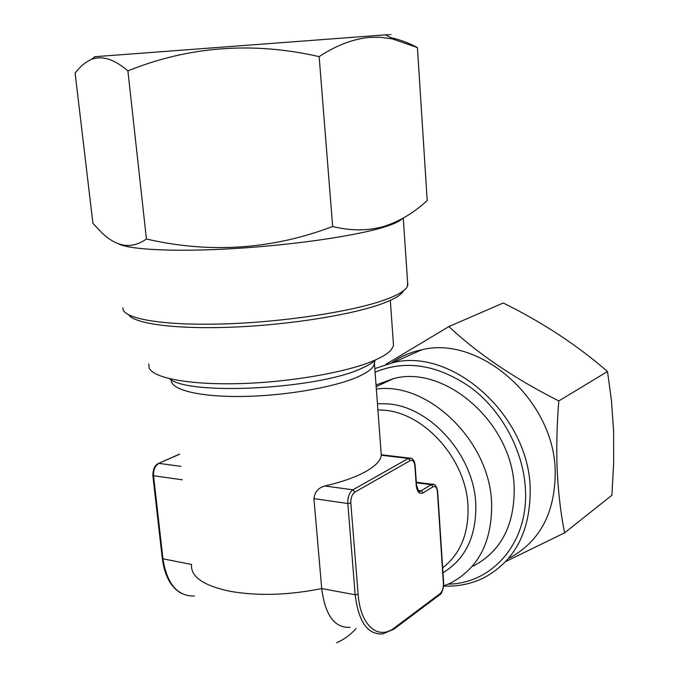 <?xml version="1.0" encoding="UTF-8"?>
<svg xmlns="http://www.w3.org/2000/svg" width="689" height="689" viewBox="0 0 689 689"><rect width="100%" height="100%" fill="white"/><g stroke="black" fill="none" stroke-linecap="round" stroke-linejoin="round"><path stroke-width="1.03" d="M95.185 56.696C93.558 56.817 93.566 56.808 95.22 56.67L385.487 34.846C392.876 34.304 392.902 34.321 385.564 34.889M417.431 47.584L427.206 200.611L424.321 203.1C411.919 214.038 398.276 221.875 383.411 226.595C367.504 230.961 350.589 230.927 332.658 226.5C272.026 249.513 209.947 253.681 146.421 239.014C131.694 249.392 116.751 247.213 101.584 232.494L92.92 223.348L75.11 73.12C79.958 66.704 85.35 62.148 91.292 59.461C101.981 55.301 114.176 59.108 127.896 70.872C189.079 46.232 252.829 41.478 319.145 56.627C336.353 45.302 353.276 38.877 369.924 37.344L380.354 37.275L392.282 38.868L417.431 47.584C408.422 42.796 399.68 39.54 391.206 37.809M128.809 314.985C135.285 324.106 177.96 329.566 235.233 327.034C292.446 324.536 354.327 314.296 383.351 303.246C394.78 298.888 401.498 294.728 403.521 290.775M123.021 307.845C121.316 318.344 161.347 325.785 223.029 323.951C284.591 322.176 355.102 311.161 386.736 299.155C398.483 294.711 405.365 290.482 407.38 286.469L407.621 282.214M118.456 243.837C129.773 249.78 175.841 252.062 233.838 248.583C291.791 245.129 352.492 236.387 381.637 227.835C392.764 224.562 399.629 221.505 402.23 218.663M472.964 566.229C500.894 551.596 514.631 525.423 514.183 487.691C512.737 423.33 445.163 364.49 393.608 378.562L376.048 384.987M376.349 389.061C427.826 381.525 489.81 440.839 491.619 503.108C492.239 541.847 478.373 568.589 450.012 583.35L443.595 586.003M381.448 454.774L381.293 455.498C380.509 460.803 375.29 466.177 365.635 471.629C355.558 477.176 341.985 481.964 324.907 485.995C318.352 487.717 314.692 491.937 313.934 498.647L321.711 588.57C325.174 615.337 334.656 628.256 350.15 627.309M148.807 363.956L149.117 367.9C153.165 378.192 190.267 385.168 241.305 383.558C292.274 381.982 348.376 371.896 374.825 360.218C382.929 356.661 388.432 353.147 391.326 349.685L393.522 345.551L393.281 342.166M448.866 326.577L503.22 303.005C542.252 322.219 577.012 345.051 607.509 371.5L611.487 400.8L613.623 431.28L613.658 463.129L611.901 495.227L564.601 532.855C560.846 514.183 558.374 493.505 557.203 470.811C556.316 448.194 556.85 424.906 558.813 400.938C514.597 378.606 477.942 353.819 448.866 326.577L385.788 364.403M375.092 372.189C405.89 359.391 438.015 364.653 471.465 387.993C502.178 411.307 523.485 451.08 525.397 489.104C528.713 542.329 492.721 583.514 448.281 584.143M374.825 368.598L393.057 362.603C452.018 347.523 528.739 414.933 530.194 488.406C530.616 530.995 515.226 560.768 484.022 577.718C471.491 583.893 458.021 586.683 443.595 586.081M391.498 362.931C400.43 356.514 410.463 352.157 421.59 349.84C479.501 334.906 554.12 399.732 555.205 470.923C555.429 512.22 540.228 541.244 509.602 557.995M505.743 561.526L564.601 532.855M607.509 371.5L558.813 400.938M127.896 70.872L146.421 239.014M319.145 56.627L332.658 226.5M377.434 403.659L387.674 403.875C430.186 406.51 473.98 455.214 475.772 503.978C476.564 536.059 465.626 558.977 442.975 572.731M442.657 567.848C460.476 553.896 468.916 533.26 467.986 505.941C466.195 459.399 424.484 412.857 383.911 410.196L377.899 409.877M169.572 378.735C188.855 396.003 319.162 389.078 362.052 368.141C368.391 365.342 372.964 362.569 375.781 359.796M374.23 360.588L374.454 363.603C373.576 367.823 368.193 372.181 358.297 376.668C334.88 387.252 285.091 395.934 241.96 396.459C198.751 397.028 170.062 389.578 171.208 379.725M394.685 627.662L440.073 593.642C442.355 591.472 443.475 588.113 443.415 583.574L437.429 491.851C436.895 487.476 435.431 485.788 433.028 486.796L423.089 492.919C419.368 494.504 417.078 491.929 416.216 485.194L414.899 465.962C414.33 461.423 412.771 459.641 410.222 460.596L354.887 492.118C352.062 494.246 350.701 497.897 350.813 503.065L358.134 594.314C360.295 625.715 378.339 640.796 394.685 627.662L393.936 629.135L382.886 633.889C367.737 634.965 358.504 621.926 355.179 594.771L321.711 588.57C288.191 595.305 257.402 596.174 229.342 591.162C203.324 585.495 190.715 576.702 191.525 564.782M356.101 628.506C350.52 634.784 344.018 639.538 336.577 642.777M182.301 479.82L153.526 475.703L162.983 559.167C167.048 584.083 177.521 596.364 194.401 596.019M191.49 564.446L162.311 558.701L152.855 475.401M180.845 466.358L158.987 463.378C155.103 465.704 153.277 469.803 153.526 475.703L152.846 475.307C153.079 468.821 155.008 464.851 158.625 463.387L158.212 463.559M179.528 454.266L158.625 463.387L179.51 454.12M358.134 594.314L355.179 594.771L347.816 503.495C347.678 497.027 349.375 492.463 352.914 489.81L408.344 458.443L381.318 455.24M410.222 460.596L408.344 458.443L411.1 458.306M354.887 492.118L352.914 489.81L324.907 485.995M350.813 503.065L347.816 503.495L313.934 498.647M418.757 491.128L421.237 490.792L431.193 484.694L416.354 482.782M433.028 486.796L431.193 484.694L433.846 484.505M423.089 492.919L421.237 490.792L418.077 490.379M443.656 583.127L443.415 583.574M394.358 628.816L439.332 595.055L440.073 593.642M385.487 34.846L393.953 39.23M407.828 285.332L403.263 218.086M393.608 378.562L376.168 386.684M374.876 360.201L374.454 363.603L381.293 455.498M393.057 362.603L421.59 349.84M390.318 300.37L393.522 345.551M418.645 491.024L420.169 491.231C419.463 493.023 418.24 490.904 416.492 484.875L415.174 465.661C414.571 460.373 412.616 457.841 409.292 458.073L381.379 454.774M439.72 594.779C441.658 594.762 444.319 585.504 443.656 583.213L437.679 491.541C436.662 486.055 434.837 483.635 432.21 484.281L416.311 482.231M162.32 558.805C164.723 576.073 171.044 587.579 181.285 593.324M95.22 56.67L91.292 59.461"/></g></svg>
